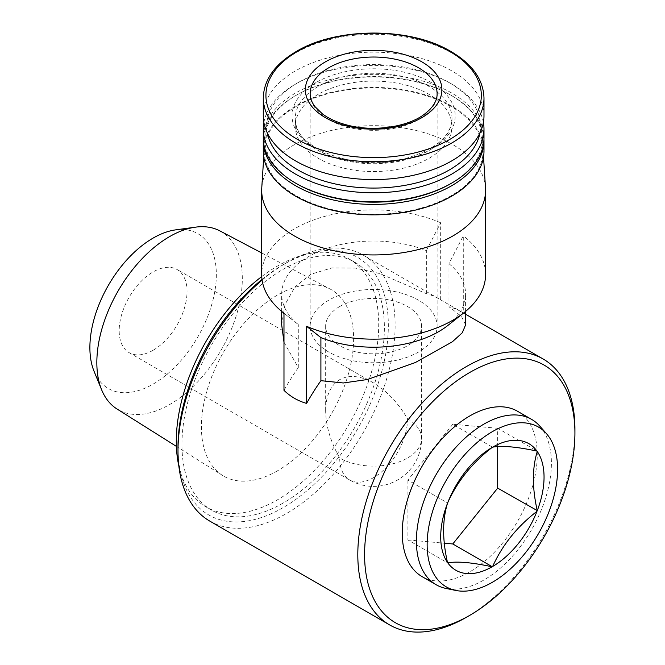 <?xml version="1.0" encoding="UTF-8"?>
<svg xmlns="http://www.w3.org/2000/svg" width="665" height="665" viewBox="0 0 665 665"><rect width="100%" height="100%" fill="white"/><g stroke="black" fill="none" stroke-linecap="round" stroke-linejoin="round"><path stroke-width="0.5" stroke-dasharray="3.33 2.49" d="M339.707 306.523A47.98 27.697 0 0 0 325.659 326.108A47.98 27.697 0 0 0 373.63 353.813A47.98 27.697 0 0 0 421.61 326.108A47.98 27.697 0 0 0 391.993 300.522A47.98 27.697 0 0 0 339.707 306.523M339.707 379.649C330.555 385.284 325.867 395.633 325.659 410.712C325.867 426.032 330.555 441.793 339.707 457.994A47.98 27.697 0 0 0 391.993 464.004A47.98 27.697 0 0 0 421.61 438.41A47.98 27.697 0 0 0 407.562 418.825C398.102 402.791 386.797 390.854 373.63 383.007C360.472 375.659 349.167 374.536 339.707 379.649M262.101 280.115A153.532 88.645 -60 0 1 286.557 262.783A153.532 88.645 -60 0 1 363.323 255.177A153.532 88.645 -60 0 1 386.855 378.202A153.532 88.645 -60 0 1 286.557 513.496A153.532 88.645 -60 0 1 209.791 521.102M574.926 429.266A153.532 88.645 -60 0 1 466.365 617.303M465.6 324.853L461.444 316.349L448.975 306.74A153.532 88.645 -60 0 1 461.71 311.976A153.532 88.645 -60 0 1 463.289 312.932L440.671 299.873A153.532 88.645 120 0 0 439.091 298.918A153.532 88.645 120 0 0 426.356 293.681L379.823 273.556L355.384 268.086L331.843 267.928L310.929 274.246L294.836 287.022L284.953 304.645L281.669 324.853M283.98 342.184L298.294 367.62A153.532 88.645 120 0 0 283.98 390.338M448.975 306.74L448.975 263.681L463.289 235.826L463.289 312.932M426.356 293.681L426.356 250.622A91.961 53.092 0 0 0 331.162 247.031A91.961 53.092 0 0 0 281.677 294.121A91.961 53.092 0 0 0 298.294 324.562L283.98 313.232M440.671 299.873L440.671 222.767L426.356 250.622M298.294 367.62L298.294 324.562M539.805 426.115A95.461 55.112 -60 0 1 543.513 504.195A95.461 55.112 -60 0 1 483.896 580.013A95.461 55.112 -60 0 1 446.074 588.467M517.486 411.236A95.461 55.112 -60 0 1 532.116 487.728A95.461 55.112 -60 0 1 469.756 571.85A95.461 55.112 -60 0 1 422.026 576.58M262.01 279.433A148.736 85.868 -60 0 1 283.165 264.737A148.736 85.868 -60 0 1 388.335 325.459A148.736 85.868 -60 0 1 283.165 507.619A148.736 85.868 -60 0 1 177.996 446.897M283.165 503.048A143.133 82.643 -60 0 1 211.595 510.138A143.133 82.643 -60 0 1 211.595 344.861A143.133 82.643 -60 0 1 354.728 262.218A143.133 82.643 -60 0 1 376.673 376.914A143.133 82.643 -60 0 1 283.165 503.048M261.736 276.574A143.133 82.643 -60 0 1 349.075 258.951A143.133 82.643 -60 0 1 371.02 373.655A143.133 82.643 -60 0 1 277.513 499.781A143.133 82.643 -60 0 1 205.942 506.871A143.133 82.643 -60 0 1 178.827 465.874M277.513 470.795A107.63 62.144 -60 0 1 222.517 475.417A107.63 62.144 -60 0 1 223.698 351.843A107.63 62.144 -60 0 1 330.123 289.042A107.63 62.144 -60 0 1 348.144 374.869A107.63 62.144 -60 0 1 277.513 470.795M219.866 230.88A102.867 59.393 -60 0 1 237.081 312.907A102.867 59.393 -60 0 1 169.583 404.594A102.867 59.393 -60 0 1 117.023 409.008M175.676 229.866A89.418 51.629 -60 0 1 215.294 288.444A89.418 51.629 -60 0 1 153.116 384.104A89.418 51.629 -60 0 1 94.048 371.253M153.116 350.272A47.98 27.697 -60 0 1 129.126 352.65A47.98 27.697 -60 0 1 129.126 297.247A47.98 27.697 -60 0 1 177.106 269.541A47.98 27.697 -60 0 1 184.454 307.986A47.98 27.697 -60 0 1 153.116 350.272M485.508 187.912A111.953 64.63 0 0 0 463.289 151.603A111.953 64.63 0 0 0 294.47 144.604A111.953 64.63 0 0 0 261.761 187.912M440.671 222.767A111.953 64.63 0 0 0 323.498 216.74A111.953 64.63 0 0 0 261.686 274.529M485.583 274.529A111.953 64.63 0 0 0 463.289 235.826M447.936 325.401A91.961 53.092 0 0 0 465.591 294.121A91.961 53.092 0 0 0 448.975 263.681M296.249 106.45A109.434 63.183 0 0 0 264.271 148.785A109.434 63.183 0 0 0 373.63 214.313A109.434 63.183 0 0 0 482.99 148.785A109.434 63.183 0 0 0 413.63 92.319A109.434 63.183 0 0 0 296.249 106.45M483.987 151.13A110.348 63.707 0 0 0 415.866 92.269A110.348 63.707 0 0 0 295.601 106.084A110.348 63.707 0 0 0 263.282 151.13M483.962 139.376A110.348 63.707 0 0 0 451.668 95.635A110.348 63.707 0 0 0 295.601 95.635L295.601 95.635A110.348 63.707 0 0 0 263.307 139.376M450.529 183.773A108.752 62.784 0 0 0 450.529 94.979A108.752 62.784 0 0 0 296.731 94.979L296.731 94.979A108.752 62.784 0 0 0 296.731 183.773M296.731 94.979L295.601 95.635L296.731 94.979M483.987 138.071A110.348 63.707 0 0 0 415.866 79.21A110.348 63.707 0 0 0 295.601 93.025A110.348 63.707 0 0 0 263.282 138.071M483.389 122.485A110.348 63.707 0 0 0 451.668 84.039A110.348 63.707 0 0 0 295.601 84.039L295.601 84.039A110.348 63.707 0 0 0 263.88 122.485M479.989 132.859A106.957 61.754 0 0 0 449.266 82.66A106.957 61.754 0 0 0 298.003 82.651A106.957 61.754 0 0 0 298.003 82.66A106.957 61.754 0 0 0 267.28 132.859M298.003 82.651L295.601 84.039L298.003 82.66M318.219 94.33A78.362 45.245 0 0 0 295.268 126.317A78.362 45.245 0 0 0 373.63 171.562A78.362 45.245 0 0 0 452 126.317A78.362 45.245 0 0 0 403.622 84.522A78.362 45.245 0 0 0 318.219 94.33M483.987 115.876A110.348 63.707 0 0 0 415.866 57.015A110.348 63.707 0 0 0 295.601 70.823A110.348 63.707 0 0 0 263.282 115.876M328.751 300.198A63.474 36.65 0 0 0 310.156 326.108A63.474 36.65 0 0 0 373.63 362.757A63.474 36.65 0 0 0 437.113 326.108A63.474 36.65 0 0 0 397.928 292.251A63.474 36.65 0 0 0 328.751 300.198M497.678 446.606L497.678 428.277L537.262 451.128M497.678 428.277L452.79 424.27L492.374 447.121M452.79 424.27L407.911 480.105L447.487 502.956M407.911 480.105L407.911 539.947L447.487 562.798M407.911 539.947L444.295 543.197M318.219 86.492A78.362 45.245 0 0 0 295.268 118.486A78.362 45.245 0 0 0 373.63 163.731A78.362 45.245 0 0 0 452 118.486A78.362 45.245 0 0 0 403.622 76.683A78.362 45.245 0 0 0 318.219 86.492M315.958 82.576A81.562 47.09 0 0 0 352.525 161.362A81.562 47.09 0 0 0 452.416 103.682A81.562 47.09 0 0 0 315.958 82.576M483.987 98.004A110.348 63.707 0 0 0 415.866 39.144A110.348 63.707 0 0 0 295.601 52.959A110.348 63.707 0 0 0 263.282 98.004M407.562 418.825A47.98 27.697 -60 0 1 373.63 477.586A47.98 27.697 -60 0 1 349.64 479.964A47.98 27.697 -60 0 1 339.707 457.994M310.156 326.108L310.156 93.674A63.474 36.65 0 0 0 373.63 130.323A63.474 36.65 0 0 0 437.113 93.674L437.113 326.108M129.126 352.65L349.64 479.964A47.98 47.98 0 0 0 421.61 438.41L421.61 326.108M325.659 410.712L325.659 326.108M465.591 314.221L461.71 311.976M439.091 298.918L363.323 255.177M283.165 264.737L286.557 262.783M354.728 262.218L349.075 258.951M211.595 510.138L205.942 506.871M176.391 446.381L222.517 475.417M261.686 252.941L330.123 289.042M465.591 311.395L465.591 294.121M281.677 311.395L281.677 294.121M290.081 318.078L283.98 313.24M264.271 148.785L263.747 156.973M482.99 148.785L483.522 156.973M450.529 94.979L451.668 95.635M449.266 82.66L451.668 84.039M452 126.317L452 118.486C451.277 136.2 435.666 149.575 405.176 158.619C354.969 172.95 291.569 146.558 295.268 118.486L295.268 126.317M373.63 383.007L177.106 269.541"/><path stroke-width="1" d="M537.262 451.493C532.116 468.235 532.116 487.935 537.262 510.604A73.075 42.186 -60 0 0 537.262 451.493L536.979 451.103C517.013 446.814 502.233 445.492 492.649 447.146A73.075 42.186 -60 0 1 536.979 451.103M447.769 502.615C457.345 481.327 472.125 462.94 492.1 447.462A73.075 42.186 -60 0 0 447.769 502.615L447.487 503.322C442.35 520.063 442.35 539.764 447.487 562.432A73.075 42.186 -60 0 1 447.487 503.322M492.1 566.788C472.233 562.499 457.454 561.185 447.769 562.823A73.075 42.186 -60 0 0 492.1 566.788L492.649 566.464C502.341 545.051 517.112 526.663 536.979 511.319A73.075 42.186 -60 0 1 492.649 566.464M466.365 617.303L469.756 615.349A148.736 85.868 -60 0 1 364.586 554.627A148.736 85.868 -60 0 1 469.756 372.466A148.736 85.868 -60 0 1 574.926 433.189A148.736 85.868 -60 0 1 469.756 615.349L466.365 617.303A153.532 88.645 -60 0 1 389.599 624.909L209.791 521.102A153.532 88.645 -60 0 1 177.996 450.812A153.532 88.645 -60 0 1 262.101 280.115M389.599 624.909A153.532 88.645 -60 0 1 389.599 447.628A153.532 88.645 -60 0 1 543.13 358.984A153.532 88.645 -60 0 1 574.926 429.266L574.926 433.189M263.747 156.973L261.761 187.912A111.953 64.63 0 0 0 261.686 190.306L261.686 274.529A111.953 64.63 0 0 0 283.182 312.617A111.953 64.63 0 0 0 283.98 313.232L283.98 390.338C290.43 396.614 297.97 400.97 306.59 403.397A153.532 88.645 -60 0 1 320.904 380.679L343.306 382.974L367.388 379.524L415.309 362.558L452.358 341.793L462.3 332.749L465.6 324.853L465.591 311.395M281.677 311.395L281.677 324.853L283.98 342.184M320.904 380.679L320.904 337.612A91.961 53.092 0 0 0 447.936 325.401L464.087 312.617A111.953 64.63 0 0 0 485.583 274.529L485.583 190.306A111.953 64.63 0 0 0 485.508 187.912L483.522 156.973M306.59 403.397L306.59 326.291L320.904 337.612M492.374 582.282A92.244 53.258 -60 0 1 455.824 590.454A92.244 53.258 -60 0 1 446.248 480.338A92.244 53.258 -60 0 1 546.397 433.572A92.244 53.258 -60 0 1 549.988 509.016A92.244 53.258 -60 0 1 492.374 582.282M444.295 543.197L452.79 543.962L497.678 488.118L537.262 510.604M492.649 447.146L492.1 447.462M455.824 590.454L446.074 588.467A95.461 55.112 -60 0 1 436.165 584.743A95.461 55.112 -60 0 1 436.165 474.511A95.461 55.112 -60 0 1 531.626 419.399A95.461 55.112 -60 0 1 539.805 426.115L546.397 433.572M436.165 584.743L422.026 576.58A95.461 55.112 -60 0 1 422.026 466.348A95.461 55.112 -60 0 1 517.486 411.236L531.626 419.399M177.996 450.812L177.996 446.897A148.736 85.868 -60 0 1 262.01 279.433M178.827 465.874A143.133 82.643 -60 0 1 261.736 276.574M176.391 446.381L117.023 409.008A102.867 59.393 -60 0 1 101.629 389.798A102.867 59.393 -60 0 1 118.146 290.904A102.867 59.393 -60 0 1 195.535 227.156A102.867 59.393 -60 0 1 219.866 230.88L261.686 252.941M101.629 389.798L94.048 371.253A89.418 51.629 -60 0 1 108.403 285.285A89.418 51.629 -60 0 1 175.676 229.866L195.535 227.156M306.59 326.291A111.953 64.63 0 0 0 464.087 312.617M261.686 190.306A111.953 64.63 0 0 0 373.63 254.936A111.953 64.63 0 0 0 485.583 190.306M263.307 139.376A110.348 63.707 0 0 0 263.282 140.681L263.282 151.13A110.348 63.707 0 0 0 373.63 214.845A110.348 63.707 0 0 0 483.987 151.13L483.987 140.681A110.348 63.707 0 0 0 483.962 139.376M263.282 140.681A110.348 63.707 0 0 0 373.63 204.396A110.348 63.707 0 0 0 483.987 140.681M263.88 122.485A110.348 63.707 0 0 0 263.282 129.093L263.282 138.071A110.348 63.707 0 0 0 295.601 183.124L296.731 183.773A108.752 62.784 0 0 0 450.529 183.773L451.668 183.124A110.348 63.707 0 0 0 483.987 138.071L483.987 129.093A110.348 63.707 0 0 0 483.389 122.485M295.601 183.124A110.348 63.707 0 0 0 451.668 183.124M263.282 129.093A110.348 63.707 0 0 0 373.63 192.8A110.348 63.707 0 0 0 483.987 129.093M267.28 132.859A106.957 61.754 0 0 0 373.63 188.07A106.957 61.754 0 0 0 479.989 132.859M263.282 98.004L263.282 115.876A110.348 63.707 0 0 0 373.63 179.583A110.348 63.707 0 0 0 483.987 115.876L483.987 98.004C483.347 78.561 471.119 62.377 447.312 49.459C406.19 26.808 335.542 27.755 296.266 51.496C274.795 64.214 263.806 79.717 263.282 98.004A110.348 63.707 0 0 0 373.63 161.72A110.348 63.707 0 0 0 483.987 98.004M325.36 61.887A68.271 39.418 0 0 0 355.966 127.83A68.271 39.418 0 0 0 439.582 79.559A68.271 39.418 0 0 0 325.36 61.887M497.678 488.118L497.678 446.606M452.79 543.962L492.374 566.813M297.471 51.463A107.705 62.186 0 0 0 345.758 155.502A107.705 62.186 0 0 0 477.67 79.343A107.705 62.186 0 0 0 297.471 51.463M328.751 67.763A63.474 36.65 0 0 0 310.156 93.674C310.098 97.93 311.702 102.252 314.961 106.641L322.483 113.939C328.967 118.769 337.246 122.493 347.329 125.103C373.622 132.202 407.944 126.998 424.578 114.089C433.115 107.397 437.296 100.59 437.113 93.674A63.474 36.65 0 0 0 397.928 59.817A63.474 36.65 0 0 0 328.751 67.763M543.13 358.984L465.591 314.221M283.98 313.24L283.182 312.617"/></g></svg>
